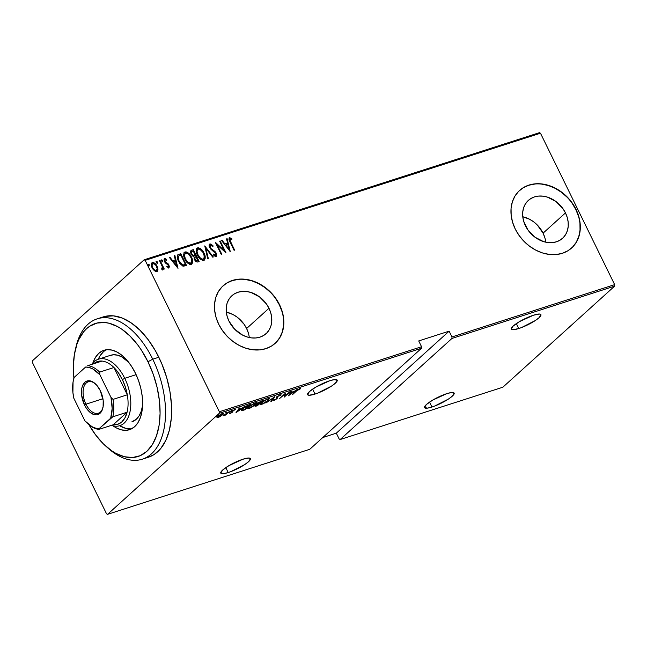 <?xml version="1.0" encoding="UTF-8"?>
<svg xmlns="http://www.w3.org/2000/svg" width="647" height="647" viewBox="0 0 647 647"><rect width="100%" height="100%" fill="white"/><g stroke="black" fill="none" stroke-linecap="round" stroke-linejoin="round"><path stroke-width="0.97" d="M544.839 237.667L543.076 233.163A25.524 20.356 47.9 0 0 522.776 216.769L529.44 219.179L533.597 221.784L537.35 225.067L543.076 233.163L565.47 212.92L543.076 233.163A25.524 20.356 47.9 0 1 545.753 242.18M525.453 225.787A25.524 20.356 -132.1 0 1 528.34 200.416A25.524 20.356 -132.1 0 1 565.47 212.92L567.225 217.416L568.147 221.994L568.203 226.466L567.379 230.672L565.713 234.44L563.27 237.619L560.14 240.11L556.452 241.792L552.336 242.617L547.96 242.544L543.48 241.59L534.932 237.174L527.976 230.041L523.69 221.282L522.768 216.713L522.711 212.232L523.536 208.035L525.202 204.266L527.645 201.08L530.775 198.597L534.462 196.914L538.579 196.09L542.962 196.162L547.435 197.117L555.983 201.532L562.939 208.666L565.47 212.92A25.524 20.356 -132.1 0 1 562.583 238.29A25.524 20.356 -132.1 0 1 525.453 225.787M248.359 333.011L246.604 328.506A25.524 20.356 47.9 0 0 226.296 312.113L232.969 314.523L237.125 317.127L244.073 324.252L246.604 328.506L268.99 308.263L246.604 328.506A25.524 20.356 47.9 0 1 249.281 337.524M228.973 321.13A25.524 20.356 -132.1 0 1 231.861 295.76A25.524 20.356 -132.1 0 1 268.99 308.263L270.753 312.76L271.675 317.337L271.732 321.81L270.907 326.015L269.241 329.776L266.799 332.962L263.669 335.453L259.981 337.136L255.864 337.96L251.489 337.888L247.008 336.925L242.609 335.114L234.707 329.226L228.973 321.13L227.218 316.626L226.296 312.056L226.24 307.576L227.065 303.378L228.731 299.61L231.173 296.423L234.303 293.94L237.991 292.258L242.107 291.433L246.483 291.498L250.963 292.46L259.512 296.876L266.467 304.009L268.99 308.263A25.524 20.356 -132.1 0 1 266.103 333.634A25.524 20.356 -132.1 0 1 228.973 321.13M275.072 343.411A38.796 30.943 47.9 0 0 279.391 304.915L279.569 304.761A38.796 30.943 -132.1 0 1 275.177 343.314A38.796 30.943 -132.1 0 1 218.751 324.317L222.592 330.787L227.461 336.626L233.155 341.616L239.471 345.571L246.159 348.329L252.961 349.792L259.617 349.898L265.868 348.644L271.481 346.08L276.229 342.303L279.941 337.459L282.472 331.741L283.726 325.352L283.645 318.559L282.246 311.603L279.569 304.761L275.719 298.291L270.858 292.452L265.157 287.462L258.849 283.507L252.16 280.749L245.359 279.286L238.703 279.18L232.451 280.434L226.838 282.998L222.091 286.775L218.371 291.619L215.847 297.337L214.594 303.726L214.675 310.52L216.074 317.475L218.751 324.317A38.796 30.943 -132.1 0 1 223.142 285.764A38.796 30.943 -132.1 0 1 279.569 304.761L279.391 304.915A38.796 30.943 47.9 0 0 223.037 285.861M571.544 248.068A38.796 30.943 47.9 0 0 575.862 209.571L576.04 209.418A38.796 30.943 -132.1 0 1 571.649 247.971A38.796 30.943 -132.1 0 1 515.222 228.973L519.072 235.443L523.933 241.282L529.634 246.272L535.942 250.227L542.631 252.985L549.432 254.449L556.088 254.554L562.34 253.3L567.953 250.737L572.7 246.96L576.42 242.115L578.944 236.398L580.197 230.008L580.116 223.215L578.717 216.26L576.04 209.418L572.199 202.956L567.33 197.109L561.636 192.119L555.32 188.164L548.632 185.406L541.83 183.95L535.182 183.837L528.923 185.091L523.31 187.654L518.562 191.431L514.85 196.276L512.319 201.993L511.065 208.383L511.146 215.176L512.553 222.131L515.222 228.973A38.796 30.943 -132.1 0 1 519.614 190.42A38.796 30.943 -132.1 0 1 576.04 209.418L575.862 209.571A38.796 30.943 47.9 0 0 519.509 190.517M315.008 394.072A16.49 3.372 -26.1 0 1 307.576 394.654A16.49 3.372 -26.1 0 1 314.28 388.03A16.49 3.372 -26.1 0 1 329.76 380.727A16.49 3.372 -26.1 0 1 337.192 380.145A16.49 3.372 -26.1 0 1 330.488 386.76A16.49 3.372 -26.1 0 1 315.008 394.072L312.59 389.138L315.008 394.072L317.669 393.125L331.499 386.113L335.308 383.242L337.224 380.234L334.143 379.643L329.76 380.727L315.736 387.149L309.46 391.556L307.543 394.557L309.072 395.252L315.008 394.072M518.74 328.547A16.49 3.372 -26.1 0 1 511.308 329.137A16.49 3.372 -26.1 0 1 518.012 322.513A16.49 3.372 -26.1 0 1 533.492 315.21A16.49 3.372 -26.1 0 1 540.924 314.628A16.49 3.372 -26.1 0 1 534.22 321.244A16.49 3.372 -26.1 0 1 518.74 328.547L516.322 323.621L518.74 328.547L521.401 327.608L535.231 320.597L539.04 317.726L540.957 314.717L539.428 314.021L533.492 315.21L519.468 321.632L513.192 326.039L511.267 329.04L512.804 329.735L518.74 328.547M431.953 407.028A16.49 3.372 -26.1 0 1 424.521 407.61A16.49 3.372 -26.1 0 1 431.226 400.994A16.49 3.372 -26.1 0 1 446.705 393.683A16.49 3.372 -26.1 0 1 454.137 393.101A16.49 3.372 -26.1 0 1 447.433 399.717A16.49 3.372 -26.1 0 1 431.953 407.028L429.535 402.094L431.953 407.028L434.614 406.09L448.444 399.07L452.253 396.199L454.17 393.198L451.088 392.6L446.705 393.683L432.681 400.105L426.405 404.512L424.481 407.521L427.57 408.111L431.953 407.028M228.221 472.545A16.49 3.372 -26.1 0 1 220.789 473.127A16.49 3.372 -26.1 0 1 227.493 466.511A16.49 3.372 -26.1 0 1 242.973 459.2A16.49 3.372 -26.1 0 1 250.405 458.618A16.49 3.372 -26.1 0 1 243.701 465.242A16.49 3.372 -26.1 0 1 228.221 472.545L225.803 467.611L228.221 472.545L230.882 471.606L244.712 464.586L248.521 461.715L250.438 458.715L248.909 458.019L242.973 459.2L228.949 465.622L222.673 470.029L220.756 473.038L223.838 473.628L228.221 472.545M219.333 413.255L421.545 348.232L309.759 449.301L107.556 514.333L219.333 413.255L107.556 514.333L106.529 513.783L32.35 362.36L106.529 513.783L107.556 514.333L309.759 449.301L421.545 348.232L421.561 346.735L219.349 411.759L145.171 260.345L540.471 133.217L614.65 284.64L451.97 336.958L449.131 331.159L418.722 340.937L421.561 346.735L418.722 340.937L449.131 331.159L451.97 336.958L451.954 338.446L614.634 286.136L502.848 387.213L340.168 439.523L451.954 338.446L340.168 439.523L339.149 438.973L336.311 433.175L339.149 438.973L340.168 439.523L502.848 387.213L614.634 286.136L451.954 338.446L451.97 336.958L614.65 284.64L614.634 286.136L614.65 284.64L540.471 133.217L145.171 260.345L219.349 411.759L219.333 413.255L219.349 411.759L421.561 346.735L421.545 348.232L219.333 413.255M218.46 415.002L217.166 415.6L218.419 414.719M226.644 412.365L225.358 412.964L226.604 412.082M231.691 410.748L230.405 411.346L231.658 410.465M236.147 412.6L244.946 406.235L241.533 408.467L238.872 409.316L239.948 407.836L239.358 408.031L236.009 412.649L244.946 406.235L241.533 408.467L238.872 409.316L239.948 407.836L239.358 408.031L236.147 412.6M255.581 404.569L256.681 402.588L253.988 403.364L249.548 406.227L247.704 408.532L250.607 407.901L255.039 405.038L256.843 402.725L255.46 402.757L249.006 406.696L247.712 408.556L249.127 408.516L255.581 404.569M268.133 400.533L269.233 398.552L266.54 399.328L262.1 402.191L260.256 404.496L263.159 403.865L267.591 401.003L269.395 398.689L268.02 398.722L261.558 402.66L260.264 404.521L261.679 404.48L268.133 400.533M280.321 394.767L276.641 397.064L276.132 399.102L273.244 400.542L276.835 398.778L277.417 398.059L277.053 397.129L277.83 396.328L280.887 395.357L281.097 394.799L280.321 394.767L276.892 396.829L276.269 398.981L273.309 400.145L273.916 400.55L276.835 398.778L277.426 396.66L279.682 395.333L280.046 395.81L280.887 395.357L280.321 394.767L280.887 395.357M288.4 395.794L297.208 389.429L293.787 391.661L291.134 392.511L292.209 391.031L291.611 391.225L288.263 395.843L297.208 389.429L293.787 391.661L291.134 392.511L292.209 391.031L291.611 391.225L288.4 395.794M296.811 390.739L300.758 388.604L298.162 389.357L292.226 394.573L296.706 390.521L300.758 388.604L299.925 388.459L296.326 390.861L292.767 394.395L296.811 390.739M289.702 391.839L284.923 396.158L285.473 393.198L279.399 398.698L284.729 394.185L284.17 397.161L290.244 391.661L284.923 396.158L285.594 393.158L279.399 398.698L284.729 394.185L284.17 397.161L289.702 391.839M274.829 396.619L265.893 403.041L273.592 397.703L270.891 401.431L271.481 401.237L274.829 396.619L265.893 403.041L273.592 397.703L270.891 401.431L271.481 401.237L274.829 396.619M263.369 400.307L258.63 402.507L255.064 406.34L257.296 405.798L263.369 400.307L257.959 403.057L257.66 404.051L255.047 406.316L257.296 405.798L263.369 400.307M248.852 404.973L245.189 406.761L241.663 409.713L241.679 410.699L244.744 409.842L250.818 404.343L242.674 408.694C241.355 409.794 241.024 410.457 241.679 410.699L244.744 409.842L250.818 404.343L248.852 404.973M230.073 413.651L232.621 412.05L232.993 410.627L235.435 409.357L232.621 410.659L231.683 411.597L231.885 412.398L229.467 413.473L232.451 412.204L232.718 410.853L235.557 409.559L234.812 409.446L232.144 411.055L231.885 412.398L229.467 413.473L230.073 413.651L229.467 413.473M230.073 411.015L223.393 415.706L225.633 415.026L230.073 411.015L223.393 415.706L225.633 415.026L230.073 411.015M216.98 417.436L218.055 417.517L217.845 417.097L218.055 417.517L220.595 416.272L223.433 414.015L223.716 413.328L223.215 413.215L217.715 416.393L217.19 417.663L219.349 416.967L222.819 414.638L223.716 413.32L222.649 413.36L217.91 416.215L217.004 417.55M539.444 132.667L144.152 259.787L32.366 360.864L144.152 259.787L145.171 260.345L144.152 259.787L539.444 132.667L540.471 133.217L539.444 132.667M322.788 437.526L336.311 433.175L449.131 331.159L336.311 433.175L322.788 437.526M151.721 263.046L152.425 262.569C151.018 263.839 150.929 265.593 152.166 267.85L154.334 270.745L156.841 271.603L157.949 269.573L156.898 265.909L154.447 263.038L153.121 262.496L151.851 262.9L151.349 264L151.584 266.37L153.096 269.403L155.555 271.522L157.367 271.303L157.949 269.573L157.172 271.449M162.575 269.759L163.101 267.923L162.753 268.238L163.101 267.923L163.731 269.209L164.273 269.031L160.003 260.312L159.461 260.482L162.34 266.75L161.887 269.629L162.939 269.459L163.101 267.923L163.731 269.209L164.273 269.031L160.003 260.312L159.655 260.628L163.845 269.168L159.655 260.628L160.003 260.312L159.461 260.482L162.243 266.451L161.887 269.629L162.809 269.621M166.691 266.338L168.357 266.661L167.031 266.022L167.015 266.896L168.859 267.737L169.417 266.564L168.349 264.073L164.961 261.404L164.936 259.827L166.53 260.337L166.514 259.407L165.583 258.768L164.063 259.156L164.257 261.21L165.317 262.9L168.438 265.27L168.503 266.572L167.031 266.022L167.015 266.896L169.134 267.583M178.782 254.271L177.399 255.298L177.173 257.166L177.965 260.151L179.761 263.418L182.899 266.143L186.587 265.577L180.739 253.64L177.779 254.813L178.41 261.129L183.101 266.2L186.587 265.577L180.739 253.64L180.392 253.956L186.158 265.715L180.392 253.956L178.782 254.271M190.946 250.599L191.609 250.146C190.412 251.06 190.299 252.403 191.269 254.174L194.019 256.827L194.553 259.593C195.305 261.339 196.437 262.116 197.95 261.922L199.147 261.542L193.299 249.605L190.833 250.785L191.269 254.174L192.377 255.816L194.019 256.827L194.254 258.905L195.944 261.477L197.295 262.043L199.147 261.542L193.299 249.605L192.952 249.92L198.71 261.679L192.952 249.92L193.299 249.605L191.1 250.438M204.759 245.917L207.736 258.776L208.334 258.582L205.819 248.238L212.742 257.166L213.332 256.98L204.759 245.917L207.736 258.776L208.334 258.582L205.819 248.238L212.742 257.166L213.332 256.98L204.759 245.917M219.632 241.137L224.226 250.518L215.402 242.496L221.25 254.433L221.792 254.255L217.182 244.849L226.021 252.896L220.174 240.959L219.632 241.137L224.226 250.518L215.524 242.455L221.25 254.433L221.792 254.255L217.182 244.849L226.021 252.896L220.174 240.959L219.632 241.137M229.548 237.586L229.07 237.959L229.548 237.586C228.658 238.848 228.844 240.393 230.122 242.245L234.077 250.308L234.618 250.13L229.782 239.9L230.227 238.808L231.869 239.503L231.755 238.476L229.418 237.643L229.038 239.73L234.077 250.308L234.618 250.13L230.728 242.188L230.381 242.504L234.182 250.268L230.381 242.504L230.106 238.832L231.869 239.503L231.755 238.476L229.216 237.772M230.251 251.537L227.137 238.719L226.539 238.913L227.542 243.021L224.881 243.87L222.131 240.328L221.541 240.522L230.251 251.537L227.137 238.719L226.539 238.913L227.542 243.021L224.881 243.87L222.131 240.328L221.541 240.522L230.251 251.537M209.418 244.283L209.935 243.895L209.28 244.542L209.199 246.095L210.364 248.731L215.807 253.656L215.645 255.161L213.599 254.053L213.445 254.958L214.998 256.261L216.26 256.366L216.753 255.023L215.961 252.718L211.326 248.869L210.121 247.154L210.526 245.124L212.879 246.669L213.114 245.892L210.825 243.943L209.588 244.21L212.766 246.208L213.114 245.892L209.935 243.895L209.232 244.412M196.817 248.399L197.634 247.85C195.798 249.669 195.734 252.112 197.448 255.185C198.807 258.404 200.942 260.143 203.837 260.385C205.641 258.541 205.689 256.091 203.967 253.017L201.387 249.386L198.597 247.769L196.607 248.699L196.235 251.085L196.995 254.174L198.58 257.126L202.365 260.369L204.25 260.191L205.148 258.622L205.05 256.091L203.967 253.017L204.266 260.175M184.266 252.435L185.082 251.893C183.238 253.705 183.182 256.147 184.896 259.221C186.255 262.439 188.382 264.178 191.286 264.421C193.089 262.577 193.138 260.126 191.415 257.053L188.835 253.422L186.045 251.812L184.055 252.742L183.675 255.12L184.444 258.21L186.029 261.162L189.806 264.405L191.698 264.227L192.596 262.658L192.499 260.126L191.415 257.053L191.714 264.211M177.998 268.343L174.876 255.525L174.278 255.719L175.28 259.827L172.628 260.676L169.878 257.134L169.279 257.328L177.998 268.343L174.876 255.525L174.278 255.719L175.28 259.827L172.628 260.676L169.878 257.134L169.279 257.328L177.998 268.343M161.079 259.989L162.114 260.806L162.462 260.49L161.24 259.843L161.37 260.846L162.405 261.663L162.276 260.183L161.224 259.876L162.09 261.631L162.534 260.652L162.057 261.978M156.032 261.614L157.067 262.431L157.415 262.116L156.194 261.469L156.323 262.472L157.358 263.289L157.229 261.809L156.178 261.501L157.035 263.256L157.561 263.086L157.488 262.278L157.011 263.604M147.848 264.243L148.883 265.068L149.231 264.752L148.009 264.097L148.139 265.1L149.166 265.917L149.045 264.437L147.993 264.13L148.85 265.885L149.36 265.076L148.883 265.068L148.818 266.232M32.35 362.36L32.366 360.864L32.35 362.36M572.53 247.122L576.242 242.277L578.774 236.551L580.027 230.17L579.947 223.369M578.539 216.413L575.862 209.571L572.021 203.109M567.16 197.27L561.459 192.272L555.142 188.326L548.462 185.568L541.66 184.104M535.004 183.999L528.753 185.252L523.14 187.816M276.059 342.465L279.771 337.621L282.302 331.895L283.548 325.514L283.475 318.712M282.068 311.757L279.391 304.915L275.549 298.453M270.689 292.614L264.987 287.616L258.671 283.669L251.99 280.903L245.189 279.447M238.533 279.342L232.281 280.596L226.668 283.16M229.2 237.902L231.755 238.476L231.456 239.269L230.882 238.411L229.2 237.902M230.259 239.18L229.394 239.827L230.381 242.504L229.879 239.123M229.604 239.228L230.106 238.832M221.662 240.684L222.131 240.328L221.784 240.644L224.533 244.186L227.542 243.021L224.533 244.186L221.662 240.684M226.587 239.099L227.137 238.719L226.79 239.034L229.709 251.06L226.587 239.099M228.706 249.572L225.415 245.326L228.706 249.572L229.054 249.257L225.763 245.011L227.857 244.331L228.706 249.572M219.713 241.307L220.174 240.959L219.826 241.274L225.237 252.306L219.713 241.307M216.834 245.164L217.182 244.849L216.834 245.164L221.363 254.392L216.834 245.164M215.831 243.377L223.878 250.834L224.226 250.518L223.878 250.834L215.831 243.377M210.04 245.504L209.943 247.858L210.526 245.124L212.879 246.669L213.114 245.892L212.693 246.458L210.922 244.477L209.369 244.307M210.105 245.472L210.526 245.124M211.092 248.642L210.291 247.542L209.943 247.858L210.744 248.958L211.092 248.642L210.744 248.958L212.806 250.494L213.154 250.179L211.092 248.642M214.974 251.473L213.154 250.179L212.806 250.494L214.626 251.788L214.974 251.473L214.626 251.788L215.863 253.495L216.211 253.179L214.974 251.473M213.251 254.368L215.192 255.516L215.54 255.201L213.599 254.053L213.445 254.958L216.381 256.269M216.066 256.455L216.211 253.179L215.726 256.762M209.935 243.895C208.932 244.817 208.86 246.086 209.733 247.704L215.694 253.406L215.297 255.476M215.192 255.516L213.437 254.554M216.066 256.552L216.349 254.869L215.613 253.034L210.291 248.44L209.725 245.836M213.736 251.101L213.203 250.753M204.816 246.75L212.863 257.126L204.816 246.75M205.471 248.553L205.819 248.238L207.938 258.711L205.471 248.553M197.634 247.85L197.286 248.165C200.158 248.432 202.268 250.154 203.627 253.333L203.967 253.017C202.616 249.839 200.505 248.116 197.634 247.85L196.631 248.545M204.242 260.207L204.873 258.444L204.703 256.398L202.495 251.4M201.824 250.535L201.039 249.702M200.198 248.982L199.236 248.391M198.435 248.116L196.526 248.65M198.249 248.084L197.756 248.076M203.198 259.326L202.082 259.544L200.481 258.857L198.079 256.123L196.672 251.974L197.57 249.54M197.917 249.386C196.332 250.818 196.251 252.799 197.65 255.322L197.998 255.007C196.591 252.484 196.68 250.502 198.257 249.071C200.594 249.249 202.317 250.624 203.425 253.195C204.816 255.711 204.743 257.7 203.207 259.172C200.853 258.986 199.114 257.595 197.998 255.007L197.65 255.322C198.766 257.91 200.505 259.301 202.859 259.487L203.538 259.018M197.545 249.556L198.637 248.99L199.85 249.241L203.004 252.403L204.403 256.544L203.546 259.01L202.422 259.229L200.829 258.541L198.2 255.411L197.011 251.246L198.257 249.071M191.609 250.146L192.952 249.92L191.019 250.559M191.633 251.82L191.472 254.311L191.819 254.004L191.472 254.311L193.59 256.099L195.159 255.557L193.938 255.783L191.819 254.004L191.771 251.659L193.348 251.004L195.523 255.444L193.752 256.107L192.337 255.5L191.286 253.883L191.245 252.201M195.402 257.102C194.302 257.514 194.084 258.388 194.747 259.706L195.095 259.39L194.747 259.706L196.898 261.048L197.246 260.733L195.095 259.39C194.432 258.072 194.65 257.207 195.75 256.786L197.998 260.49L197.65 260.806L195.637 260.862L194.545 259.245L194.504 257.692M194.884 257.32L196.122 256.665L197.998 260.49L196.462 260.773L195.265 259.714L194.739 257.749L195.75 256.786M185.082 251.893L184.735 252.201C187.606 252.467 189.717 254.19 191.067 257.369L191.415 257.053C190.064 253.875 187.953 252.152 185.082 251.893L184.08 252.581M191.69 264.243L192.313 262.488L192.151 260.442L189.935 255.436M189.272 254.57L188.487 253.737M187.638 253.026L186.684 252.427M185.883 252.152L183.974 252.686M185.697 252.12L185.204 252.112M185.357 253.422C183.78 254.853 183.691 256.835 185.099 259.358L184.144 255.193L185.705 253.106C188.042 253.284 189.765 254.659 190.873 257.239C192.264 259.746 192.191 261.736 190.655 263.208C188.293 263.022 186.562 261.631 185.446 259.043L185.099 259.358C186.215 261.946 187.953 263.337 190.307 263.523L187.218 262.318L185.301 259.762L185.446 259.043C184.039 256.519 184.128 254.546 185.705 253.106L187.298 253.276L188.762 254.303L191.067 257.643L191.819 261.517L190.307 263.523L190.655 263.208L187.565 262.003L185.252 258.638L184.492 254.878L185.705 253.106M178.362 256.196L178.604 261.267L178.952 260.951L178.604 261.267L182.519 265.286L185.099 264.841L182.866 264.971L178.952 260.951L178.386 256.163L180.796 255.039L185.446 264.526L182.519 265.286L180.181 263.709L177.731 258.784L178.2 256.309M178.386 256.163L180.796 255.039L185.446 264.526L182.866 264.971L180.529 263.394L178.426 259.722L178.184 256.325M169.409 257.49L169.878 257.134L169.53 257.449L172.28 260.992L175.28 259.827L172.28 260.992L169.409 257.49M174.326 255.905L174.876 255.525L174.528 255.84L177.456 267.866L174.326 255.905M176.453 266.378L173.153 262.132L176.453 266.378L176.801 266.063L173.501 261.817L175.604 261.137L176.453 266.378M164.136 259.018L164.581 258.663L164.435 261.623L168.438 265.27L168.236 266.766M164.581 258.663L164.241 258.97L166.166 259.722L166.514 259.407L164.289 258.824M164.678 260.086L164.613 261.72L165.122 259.73L166.53 260.337L166.514 259.407L166.174 260.054L165.236 259.083L164.063 259.051M165.527 262.181L164.961 261.404L164.613 261.72L165.179 262.496L166.683 262.852L165.527 262.181M168.091 263.782L166.683 262.852L166.344 263.167L167.743 264.097L168.091 263.782L167.743 264.097L168.616 265.367L168.964 265.052L168.091 263.782M168.859 267.737L168.616 265.367L168.519 268.052M168.802 267.882L168.438 265.027L165.009 262.326L164.589 260.143M168.091 266.936L166.991 266.58M162.26 261.776L161.16 259.973M162.591 269.775L162.753 268.238L162.227 270.074M161.394 268.917L162.049 268.74M157.213 263.402L156.113 261.598M156.841 271.603L157.358 271.303M152.425 262.569L152.077 262.884C154.172 263.022 155.725 264.251 156.736 266.588L157.084 266.273C156.073 263.944 154.52 262.706 152.425 262.569L152.077 262.884L152.773 262.811M157.949 269.573L157.084 266.273L157.601 269.888L157.949 269.573M157.019 271.619L157.585 270.22L157.367 268.23M157.1 267.413L155.393 264.534L153.501 263.014M156.412 270.575L154.868 270.721L152.66 268.529L151.721 265.699L152.482 264M151.883 264.631L152.166 264.211M152.603 263.952C151.503 264.914 151.422 266.257 152.36 267.979L152.708 267.672C151.77 265.941 151.851 264.599 152.951 263.644C154.56 263.725 155.757 264.655 156.534 266.443C157.472 268.173 157.407 269.54 156.323 270.527C154.698 270.406 153.493 269.451 152.708 267.672L152.36 267.979C153.145 269.767 154.35 270.721 155.976 270.842L156.525 270.438M152.385 264.049L154.043 263.733L155.895 265.367L157.148 268.4L156.558 270.422L154.787 270.163L152.854 267.947L152.069 265.383L152.951 263.644M149.028 266.038L147.92 264.235M225.763 245.011L227.857 244.331L229.054 249.257L225.763 245.011M195.159 255.557L193.607 255.727L192.191 254.627L191.455 252.694L191.844 251.602L193.348 251.004L195.159 255.557M173.501 261.817L175.604 261.137L176.801 266.063L173.501 261.817M300.758 388.604L299.925 388.459M299.666 388.556L299.957 389.13L299.666 388.556M289.508 394.759L290.608 392.616L290.786 392.988L292.735 392.001L289.508 394.759L290.786 392.988L292.889 392.317L289.508 394.759M285.003 393.619L284.923 396.158L285.003 393.619M280.466 394.727L279.997 394.977L280.466 394.727M279.682 395.333L280.046 395.81M277.417 398.059L277.053 397.193M276.884 396.959L276.835 398.778L276.495 398.107L277.078 397.371M273.624 399.959L273.916 400.55L273.624 399.959M273.309 400.145L273.916 400.55M274.603 399.959L274.199 399.644M276.625 398.366L276.204 397.573M276.277 397.954L276.641 398.398L276.301 397.703M261.065 403.882L260.353 404.011M268.974 398.52L268.521 399.142M268.27 399.401L269.071 398.293M260.11 403.979L261.129 403.865M262.278 403.93L261.089 403.93L261.995 402.28L267.276 398.997L268.578 399.256L267.583 400.711L262.278 403.93L261.081 403.752L263.054 401.698L267.033 399.409L268.594 399.458L266.054 401.916L262.278 403.93M255.905 405.782L256.099 406.187L255.905 405.782M257.433 403.607L257.66 404.051L257.433 403.607M257.441 403.542L258.242 403.218M257.369 405.41L256.624 405.653L256.115 405.062L259.164 403.34L257.369 405.41L256.22 405.265L259.318 403.655L257.369 405.41M258.04 403.291L257.506 403.51M259.94 403.089L258.501 403.51L258.404 402.677L262.043 400.736L259.94 403.089L258.501 403.51L258.509 402.879L262.197 401.051L259.94 403.089M258.161 402.83L259.245 402.523M256.624 405.653L255.864 405.75L256.22 405.265M248.513 407.917L247.801 408.047M256.422 402.555L255.961 403.178M255.719 403.445L256.519 402.337M247.55 408.014L248.577 407.901M256.026 403.299L252.856 406.381L249.386 408.063L248.731 408.103L248.642 407.529L249.443 406.316L254.724 403.032L256.026 403.299L255.031 404.747L249.726 407.966L248.537 407.974L249.548 406.526L254.861 403.316L256.026 403.291L255.702 402.814M242.115 409.866L241.444 410.004M241.388 410.109L241.679 410.699L241.388 410.109M240.959 409.866L241.679 410.699M241.42 410.012L242.14 409.866M242.576 410.069L242.156 409.794L243.11 408.306L246.814 405.806L249.645 405.087L244.817 409.454L242.576 410.069C241.905 409.947 242.115 409.43 243.215 408.516L249.491 404.771L244.817 409.454L242.576 410.069L241.824 409.276M237.247 411.565L238.347 409.422L238.533 409.794L240.474 408.807L237.247 411.565L238.533 409.794L240.627 409.122L237.247 411.565M230.631 413.15L230.227 413.004M231.683 411.597L232.127 412.09M235.557 409.559L234.812 409.446M234.279 409.939L234.772 410.052M232.92 411.654L232.451 411.185M232.588 410.974L232.119 411.524L232.451 412.204L231.958 411.67M231.917 411.694L232.524 411.088M216.858 416.983L217.715 416.83L216.648 416.749M218.597 417.024L217.804 417.056L218.354 415.827L221.986 413.603L222.811 413.74L221.97 415.075L218.597 417.024C217.529 417.202 217.481 416.87 218.46 416.037L222.107 413.854C223.199 413.651 223.255 413.975 222.277 414.808L218.597 417.024L217.788 417.032L217.449 416.353M222.107 413.854L222.956 413.829L222.617 413.142M258.501 403.51L258.509 402.879M142.332 459.192L148.414 457.235A73.709 41.837 -107.8 0 0 158.83 357.241L152.749 359.198A73.709 41.837 -107.8 0 0 75.966 347.01L75.23 350.197A69.827 39.629 72.2 0 1 147.969 361.746L152.749 359.198L158.83 357.241A73.709 41.837 -107.8 0 0 103.285 316.893L97.204 318.85A73.709 41.837 72.2 0 1 152.749 359.198A73.709 41.837 72.2 0 1 142.332 459.192A73.709 41.837 72.2 0 1 107.426 447.562A73.709 41.837 -107.8 0 0 108.664 448.678A73.709 41.837 -107.8 0 0 159.388 443.066A73.709 41.837 -107.8 0 0 152.749 359.198L147.969 361.746L141.507 350.31L137.9 345.142L130.104 336.141L121.806 329.218L117.56 326.614L109.084 323.257L104.935 322.538L97.018 323.055L89.86 326.137L86.658 328.611L83.738 331.676L78.885 339.457L76.985 344.091L74.365 354.653L73.37 366.566L73.895 378.034A69.827 39.629 72.2 0 1 75.23 350.197M131.907 421.795L136.323 419.224L139.089 415.875L141.159 411.484L142.583 405.451A34.914 19.814 72.2 0 1 131.98 421.771L132.053 421.747M135.385 373.125A41.707 23.672 72.2 0 1 129.497 429.697A41.707 23.672 72.2 0 1 113.039 425.831L116.234 427.853L121.296 429.851L126.181 430.32L130.702 429.244L134.689 426.656L137.981 422.661L140.464 417.412L142.033 411.104L142.623 403.987L142.219 396.336L140.844 388.435L138.531 380.598L135.385 373.125L131.527 366.299L127.095 360.379L122.267 355.599L117.22 352.138L112.166 350.14L107.273 349.671L102.752 350.747L98.773 353.335L95.473 357.33L92.844 363.032A41.707 23.672 72.2 0 1 103.965 350.294A41.707 23.672 72.2 0 1 135.385 373.125M130.743 428.856L125.858 428.387L119.655 425.726A41.707 23.672 -107.8 0 0 131.713 428.759M75.61 348.644A73.709 41.837 72.2 0 1 97.204 318.85M88.582 424.125L95.562 434.849L103.35 443.85L111.656 450.781L115.902 453.377L124.378 456.733L132.554 457.518L140.132 455.714L146.804 451.38L152.32 444.691L156.469 435.9L159.089 425.338L160.084 413.425L159.413 400.606L157.1 387.383L153.242 374.265L147.969 361.746A69.827 39.629 72.2 0 1 154.261 441.197A69.827 39.629 72.2 0 1 106.213 446.519A69.827 39.629 72.2 0 1 88.906 424.699M148.373 457.251L154.212 454.469L160.674 448.622L165.802 440.413L169.393 430.15L171.309 418.229L171.479 405.119L169.902 391.306L166.627 377.338L161.782 363.735L155.563 351.03L148.195 339.715L139.97 330.221L131.204 322.902L122.234 318.057L113.403 315.857L105.049 316.399M106.31 349.768A41.707 23.672 -107.8 0 0 98.279 359.255M103.326 351.871L100.034 355.866M109.594 355.672L113.379 354.766L117.463 355.163L121.701 356.837L128.729 362.36A34.914 19.814 72.2 0 0 110.605 355.292M85.938 404.197A16.49 9.357 -107.8 0 0 102.994 407.384A16.49 9.357 72.2 0 1 98.36 413.223A16.49 9.357 72.2 0 1 85.938 404.197L102.93 398.73L85.938 404.197A16.49 9.357 72.2 0 1 88.267 381.827A16.49 9.357 72.2 0 1 95.432 383.873A16.49 9.357 -107.8 0 0 84.361 385.628A16.49 9.357 -107.8 0 0 85.938 404.197L84.506 404.957L85.938 404.197M100.301 390.675A17.655 10.02 72.2 0 1 102.889 407.877A17.655 10.02 72.2 0 1 84.506 404.957L81.611 395.139L81.692 388.887L82.355 386.219L84.797 382.304L86.488 381.204L90.467 380.946L92.61 381.795L96.791 385.28L100.301 390.675L103.196 400.501L103.108 406.753L101.401 411.646L98.32 414.428L96.403 414.889L94.333 414.687L90.062 412.374L86.14 407.853L84.506 404.957A17.655 10.02 72.2 0 1 82.913 384.876A17.655 10.02 72.2 0 1 95.06 383.534A17.655 10.02 72.2 0 1 100.301 390.675M93.58 363.792A32.973 18.714 72.2 0 1 102.016 361.075A32.973 18.714 72.2 0 1 113.945 367.52A32.973 18.714 72.2 0 1 122.364 379.587L124.75 378.317A34.914 19.814 -107.8 0 0 91.817 364.35A34.914 19.814 72.2 0 1 98.441 359.198A34.914 19.814 72.2 0 1 124.75 378.317L136.121 374.662L124.75 378.317A34.914 19.814 72.2 0 1 119.816 425.677A34.914 19.814 72.2 0 1 111.438 425.354A34.914 19.814 -107.8 0 0 129.505 413.789A34.914 19.814 -107.8 0 0 124.75 378.317L122.364 379.587L118.474 372.955L113.945 367.52L127.305 394.799L125.364 387.019L122.364 379.587A32.973 18.714 72.2 0 1 127.305 394.799A32.973 18.714 72.2 0 1 127.079 412.228L113.193 424.788L117.803 424.286L121.806 421.917L124.96 417.816L127.079 412.228A32.973 18.714 72.2 0 1 113.193 424.788L98.902 429.382L99.177 428.597L112.788 416.822L127.079 412.228L113.193 424.788L98.902 429.382A32.973 18.714 72.2 0 1 87.976 423.882M87.612 423.567L88.348 424.214A32.973 18.714 -107.8 0 0 98.902 429.382L99.177 428.597A31.808 18.051 72.2 0 1 87.612 423.567A31.808 18.051 72.2 0 1 84.927 420.898L73.847 398.285A31.808 18.051 72.2 0 1 73.499 379.692A31.808 18.051 72.2 0 1 74.122 377.444L85.63 367.035A31.808 18.051 72.2 0 1 99.881 374.742L92.78 368.944L89.149 367.472L85.63 367.035L74.122 377.444L73.054 382.029L72.917 392.624L73.847 398.285L84.927 420.898L92.028 426.697L95.659 428.16L99.177 428.597L110.686 418.197L112.157 408.492L110.96 397.355L99.881 374.742L99.654 372.114A32.973 18.714 -107.8 0 0 87.725 365.668L102.016 361.075L87.725 365.668A32.973 18.714 72.2 0 1 99.654 372.114L113.945 367.52L127.305 394.799L113.015 399.393L110.96 397.355L99.881 374.742L99.654 372.114L113.945 367.52A32.973 18.714 -107.8 0 0 102.016 361.075L97.406 361.568L93.403 363.938M73.612 379.215A32.973 18.714 72.2 0 1 73.839 378.228L74.122 377.444L73.839 378.228A32.973 18.714 -107.8 0 0 73.718 378.73L73.499 379.692M127.079 412.228A32.973 18.714 -107.8 0 0 127.305 394.799L113.015 399.393A32.973 18.714 72.2 0 1 112.788 416.822L127.079 412.228M112.788 416.822A32.973 18.714 -107.8 0 0 113.015 399.393L110.96 397.355A31.808 18.051 72.2 0 1 110.686 418.197L112.788 416.822M280.175 395.349L279.844 394.662M277.07 397.452L276.738 396.773M273.244 400.558L272.913 399.87M274.158 399.967L273.818 399.288M269.395 398.689L269.063 398.01M261.089 403.93L260.757 403.251M268.578 399.256L268.238 398.576M255.864 405.75L255.533 405.071M258.121 403.453L257.781 402.774M256.843 402.725L256.511 402.046M248.537 407.974L248.205 407.286M229.491 413.603L229.151 412.923M230.243 413.118L229.911 412.438M232.127 412.018L231.788 411.33M234.756 409.963L234.424 409.276M232.459 411.241L232.127 410.562M232.928 411.508L232.597 410.829M108.664 448.678L106.213 446.519M110.677 355.268L98.441 359.198"/></g></svg>
